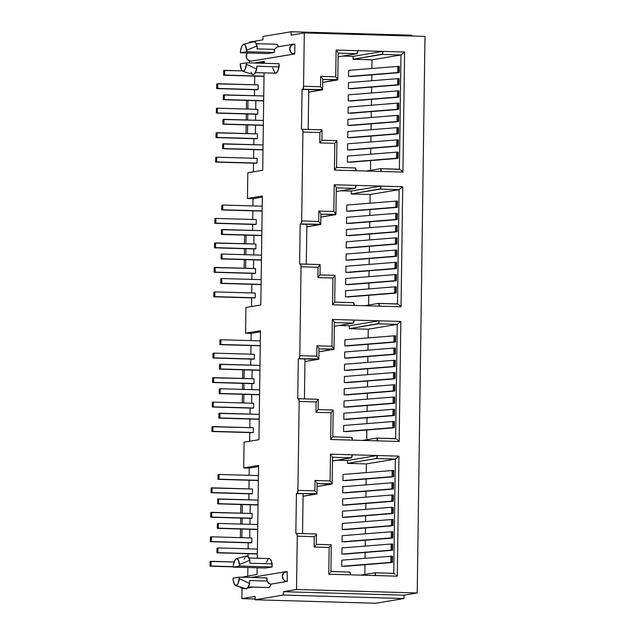 <?xml version="1.0" encoding="UTF-8"?>
<svg xmlns="http://www.w3.org/2000/svg" width="635" height="635" viewBox="0 0 635 635"><rect width="100%" height="100%" fill="white"/><g stroke="black" fill="none" stroke-linecap="round" stroke-linejoin="round"><path stroke-width="0.95" d="M390.985 556.252L390.898 562.372L392.009 562.364L392.097 556.244L390.985 556.252L390.898 562.372L341.733 566.309L341.82 560.181L390.985 556.252L341.82 560.181L341.733 566.309L392.414 562.388L391.009 562.618L392.414 562.388L392.501 556.26L392.414 562.388L392.009 562.364L392.097 556.244L390.985 556.252M391.16 544.005L391.073 550.132L392.184 550.124L392.271 543.997L391.16 544.005L391.073 550.132L341.908 554.061L341.995 547.942L391.16 544.005L341.995 547.942L341.908 554.061L392.581 550.14L391.176 550.37L392.581 550.14L392.668 544.012L392.581 550.14L392.271 543.997L391.16 544.005M391.327 531.757L391.239 537.885L392.351 537.877L392.438 531.749L391.327 531.757L391.239 537.885L342.074 541.814L342.162 535.694L391.327 531.757L342.162 535.694L342.074 541.814L392.755 537.893L391.351 538.131L392.755 537.893L392.843 531.773L392.755 537.893L392.351 537.877L392.438 531.749L391.327 531.757M391.501 519.517L391.414 525.637L392.525 525.629L392.613 519.509L391.501 519.517L391.414 525.637L342.249 529.566L342.336 523.446L391.501 519.517L342.336 523.446L342.249 529.566L392.922 525.645L391.525 525.883L392.922 525.645L393.009 519.525L392.922 525.645L392.613 519.509L391.501 519.517M391.668 507.27L391.589 513.39L392.692 513.382L392.779 507.262L391.668 507.27L391.589 513.39L342.416 517.327L342.503 511.199L391.668 507.27L342.503 511.199L342.416 517.327L393.097 513.397L391.692 513.636L393.097 513.397L393.184 507.278L393.097 513.397L392.692 513.382L392.779 507.262L391.668 507.27M391.843 495.022L391.755 501.142L392.867 501.134L392.954 495.014L391.843 495.022L391.755 501.142L342.59 505.079L342.678 498.951L391.843 495.022L342.678 498.951L342.59 505.079L393.271 501.158L391.866 501.388L393.271 501.158L393.351 495.03L393.271 501.158L392.867 501.134L392.954 495.014L391.843 495.022M392.009 482.775L391.93 488.902L393.041 488.894L393.121 482.767L392.009 482.775L391.93 488.902L342.757 492.831L342.844 486.712L392.009 482.775L342.844 486.712L342.757 492.831L393.438 488.91L392.033 489.14L393.438 488.91L393.525 482.783L393.438 488.91L393.121 482.767L392.009 482.775M392.184 470.527L392.097 476.655L393.208 476.647L393.295 470.519L392.184 470.527L392.097 476.655L342.932 480.584L343.019 474.464L392.184 470.527L343.019 474.464L342.932 480.584L393.613 476.663L392.208 476.901L393.613 476.663L393.692 470.543L393.613 476.663L393.208 476.647L393.295 470.519L392.184 470.527M392.867 421.545L392.779 427.672L393.89 427.665L393.978 421.537L392.867 421.545L392.779 427.672L343.614 431.602L343.702 425.482L392.867 421.545L343.702 425.482L343.614 431.602L394.295 427.68L392.89 427.911L394.295 427.68L394.383 421.553L394.295 427.68L393.89 427.665L393.978 421.537L392.867 421.545M393.041 409.297L392.954 415.425L394.065 415.417L394.152 409.289L393.041 409.297L392.954 415.425L343.789 419.354L343.868 413.234L393.041 409.297L343.868 413.234L343.789 419.354L394.462 415.433L393.057 415.671L394.462 415.433L394.549 409.313L394.462 415.433L394.152 409.289L393.041 409.297M393.208 397.058L393.121 403.177L394.232 403.169L394.319 397.05L393.208 397.058L393.121 403.177L343.956 407.106L344.043 400.987L393.208 397.058L344.043 400.987L343.956 407.106L394.637 403.185L393.232 403.423L394.637 403.185L394.724 397.065L394.637 403.185L394.232 403.169L394.319 397.05L393.208 397.058M393.382 384.81L393.295 390.93L394.406 390.922L394.494 384.802L393.382 384.81L393.295 390.93L344.13 394.867L344.218 388.739L393.382 384.81L344.218 388.739L344.13 394.867L394.803 390.938L393.406 391.176L394.803 390.938L394.891 384.818L394.803 390.938L394.494 384.802L393.382 384.81M393.549 372.562L393.462 378.682L394.573 378.674L394.66 372.554L393.549 372.562L393.462 378.682L344.297 382.619L344.384 376.491L393.549 372.562L344.384 376.491L344.297 382.619L394.978 378.698L393.573 378.928L394.978 378.698L395.065 372.57L394.978 378.698L394.573 378.674L394.66 372.554L393.549 372.562M393.724 360.315L393.637 366.443L394.748 366.435L394.835 360.307L393.724 360.315L393.637 366.443L344.472 370.372L344.559 364.252L393.724 360.315L344.559 364.252L344.472 370.372L395.153 366.451L393.748 366.681L395.153 366.451L395.232 360.323L395.153 366.451L394.748 366.435L394.835 360.307L393.724 360.315M393.89 348.067L393.811 354.195L394.922 354.187L395.002 348.059L393.89 348.067L393.811 354.195L344.638 358.124L344.726 352.004L393.89 348.067L344.726 352.004L344.638 358.124L395.319 354.203L393.914 354.441L395.319 354.203L395.407 348.083L395.319 354.203L395.002 348.059L393.89 348.067M394.065 335.828L393.978 341.947L395.089 341.94L395.176 335.82L394.065 335.828L393.978 341.947L344.813 345.877L344.9 339.757L394.065 335.828L344.9 339.757L344.813 345.877L395.494 341.955L394.089 342.194L395.494 341.955L395.573 335.836L395.494 341.955L395.089 341.94L395.176 335.82L394.065 335.828M394.748 286.837L394.66 292.965L395.772 292.957L395.859 286.829L394.748 286.837L394.66 292.965L345.496 296.894L345.583 290.774L394.748 286.837L345.583 290.774L345.496 296.894L396.176 292.973L394.772 293.211L396.176 292.973L396.264 286.853L396.176 292.973L395.772 292.957L395.859 286.829L394.748 286.837M394.922 274.598L394.835 280.718L395.946 280.71L396.034 274.59L394.922 274.598L394.835 280.718L345.67 284.647L345.75 278.527L394.922 274.598L345.75 278.527L345.67 284.647L396.343 280.726L394.938 280.964L396.343 280.726L396.43 274.606L396.343 280.726L396.034 274.59L394.922 274.598M395.089 262.35L395.002 268.47L396.113 268.462L396.2 262.342L395.089 262.35L395.002 268.47L345.837 272.407L345.924 266.279L395.089 262.35L345.924 266.279L345.837 272.407L396.518 268.478L395.113 268.716L396.518 268.478L396.605 262.358L396.518 268.478L396.113 268.462L396.2 262.342L395.089 262.35M395.264 250.103L395.176 256.222L396.288 256.215L396.375 250.095L395.264 250.103L395.176 256.222L346.012 260.159L346.099 254.032L395.264 250.103L346.099 254.032L346.012 260.159L396.684 256.238L395.287 256.469L396.684 256.238L396.772 250.111L396.684 256.238L396.375 250.095L395.264 250.103M395.43 237.855L395.343 243.983L396.454 243.975L396.542 237.847L395.43 237.855L395.343 243.983L346.178 247.912L346.265 241.792L395.43 237.855L346.265 241.792L346.178 247.912L396.859 243.991L395.454 244.221L396.859 243.991L396.946 237.863L396.859 243.991L396.454 243.975L396.542 237.847L395.43 237.855M395.605 225.608L395.518 231.735L396.629 231.727L396.716 225.6L395.605 225.608L395.518 231.735L346.353 235.664L346.44 229.545L395.605 225.608L346.44 229.545L346.353 235.664L397.034 231.743L395.629 231.981L397.034 231.743L397.113 225.623L397.034 231.743L396.629 231.727L396.716 225.6L395.605 225.608M395.772 213.368L395.692 219.488L396.804 219.48L396.883 213.36L395.772 213.368L395.692 219.488L346.519 223.417L346.607 217.297L395.772 213.368L346.607 217.297L346.519 223.417L397.2 219.496L395.795 219.734L397.2 219.496L397.288 213.376L397.2 219.496L396.883 213.36L395.772 213.368M395.946 201.12L395.859 207.24L396.97 207.232L397.058 201.112L395.946 201.12L395.859 207.24L346.694 211.177L346.781 205.049L395.946 201.12L346.781 205.049L346.694 211.177L397.375 207.248L395.97 207.486L397.375 207.248L397.454 201.128L397.375 207.248L396.97 207.232L397.058 201.112L395.946 201.12M396.629 152.138L396.542 158.258L397.653 158.25L397.74 152.13L396.629 152.138L396.542 158.258L347.377 162.187L347.464 156.067L396.629 152.138L347.464 156.067L347.377 162.187L398.058 158.266L396.653 158.504L398.058 158.266L398.145 152.146L398.058 158.266L397.653 158.25L397.74 152.13L396.629 152.138M396.804 139.891L396.716 146.01L397.827 146.002L397.915 139.883L396.804 139.891L396.716 146.01L347.551 149.947L347.631 143.82L396.804 139.891L347.631 143.82L347.551 149.947L398.224 146.018L396.819 146.256L398.224 146.018L398.312 139.898L398.224 146.018L397.915 139.883L396.804 139.891M396.97 127.643L396.883 133.763L397.994 133.755L398.081 127.635L396.97 127.643L396.883 133.763L347.718 137.7L347.805 131.572L396.97 127.643L347.805 131.572L347.718 137.7L398.399 133.779L396.994 134.009L398.399 133.779L398.486 127.651L398.399 133.779L397.994 133.755L398.081 127.635L396.97 127.643M397.145 115.395L397.058 121.523L398.169 121.515L398.256 115.387L397.145 115.395L397.058 121.523L347.893 125.452L347.98 119.332L397.145 115.395L347.98 119.332L347.893 125.452L398.566 121.531L397.161 121.761L398.566 121.531L398.653 115.403L398.566 121.531L398.256 115.387L397.145 115.395M397.312 103.148L397.224 109.276L398.335 109.268L398.423 103.14L397.312 103.148L397.224 109.276L348.059 113.205L348.147 107.085L397.312 103.148L348.147 107.085L348.059 113.205L398.74 109.284L397.335 109.522L398.74 109.284L398.828 103.164L398.74 109.284L398.335 109.268L398.423 103.14L397.312 103.148M397.486 90.908L397.399 97.028L398.51 97.02L398.597 90.9L397.486 90.908L397.399 97.028L348.234 100.957L348.321 94.837L397.486 90.908L348.321 94.837L348.234 100.957L398.907 97.036L397.51 97.274L398.907 97.036L398.994 90.916L398.907 97.036L398.597 90.9L397.486 90.908M397.653 78.661L397.573 84.78L398.677 84.772L398.764 78.653L397.653 78.661L397.573 84.78L348.401 88.717L348.488 82.59L397.653 78.661L348.488 82.59L348.401 88.717L399.082 84.788L397.677 85.026L399.082 84.788L399.169 78.669L399.082 84.788L398.677 84.772L398.764 78.653L397.653 78.661M397.827 66.413L397.74 72.533L398.851 72.525L398.939 66.405L397.827 66.413L397.74 72.533L348.575 76.47L348.663 70.342L397.827 66.413L348.663 70.342L348.575 76.47L399.256 72.549L397.851 72.779L399.256 72.549L399.336 66.421L399.256 72.549L398.851 72.525L398.939 66.405L397.827 66.413M253.952 41.688L255.659 42.648L257.072 45.942A16.415 4.501 -88.4 0 0 253.952 41.688L243.705 44.236A13.573 3.723 91.6 0 1 246.801 50.205L246.777 51.713L274.264 52.499L246.777 51.713L240.403 52.776L267.891 53.57L240.403 52.776L240.427 51.268L240.403 52.776L246.777 51.713L245.507 45.672L243.705 44.236L241.848 46.284L240.427 51.268A13.573 3.723 91.6 0 1 243.618 44.259A13.573 3.723 91.6 0 1 243.705 44.236L253.952 41.688A16.415 4.501 -88.4 0 0 253.849 41.712A16.415 4.501 -88.4 0 0 253.746 41.743M268.883 583.573L267.248 581.065L249.611 580.557L249.571 583.494L239.419 578.636A13.573 3.723 91.6 0 1 236.141 585.668L246.316 588.804A16.415 4.501 -88.4 0 0 249.571 583.494L248.055 587.28L246.316 588.804L245.435 588.637M271.089 584.121L286.996 581.39A4.921 4.731 -99.5 0 1 286.25 571.619A4.921 4.731 -99.5 0 1 287.131 571.556L287.369 581.406L271.089 584.121L269.907 586.534L268.621 587.518A14.486 3.969 -88.4 0 0 271.089 584.121L287.369 581.406L271.089 584.121M248.245 586.954L268.407 587.534A14.486 3.969 -88.4 0 0 268.621 587.518L248.253 586.931L268.375 587.534M249.753 537.916L249.873 529.272L249.753 537.916M249.944 524.351L250.023 518.35L249.944 524.351M250.095 513.429L250.214 504.777L250.095 513.429M248.825 499.816L248.912 493.816L248.825 499.816M248.976 488.894L249.095 480.25L248.976 488.894M249.166 475.321L249.269 468.082L258.564 466.527L249.269 468.082L249.166 475.321M247.761 575.945L247.88 567.531L247.761 575.945M248.031 556.474L248.071 553.72L248.031 556.474M248.142 548.799L248.222 542.798L248.142 548.799M258.008 505.008L217.622 503.841L258.032 504.809L218.638 503.674L218.702 498.951L258.096 500.086L217.694 499.118L217.622 503.841L258.008 505.008M257.318 553.99L216.94 552.831L257.318 553.99M252.095 518.208L252.159 513.485L252.095 518.208L251.087 518.382L211.717 517.049L252.095 518.208M251.754 542.703L251.817 537.98L251.754 542.703L250.746 542.869L211.376 541.544L251.754 542.703M252.436 493.72L252.5 488.99L252.436 493.72L251.428 493.887L212.058 492.554L252.436 493.72M257.659 529.495L217.281 528.336L257.659 529.495M258.35 480.512L217.964 479.354L258.35 480.512M251.635 403.209L251.754 394.565L251.635 403.209M251.825 389.644L251.904 383.643L251.825 389.644M251.976 378.722L252.095 370.078L251.976 378.722M250.706 365.109L250.793 359.108L250.706 365.109M250.857 354.187L250.976 345.543L250.857 354.187M251.047 340.622L251.15 333.375L260.445 331.819L251.15 333.375L251.047 340.622M249.642 441.246L249.761 432.586L249.642 441.246M249.833 427.665L249.952 419.021L249.833 427.665M250.023 414.091L250.103 408.091L250.023 414.091M259.89 370.3L219.504 369.141L259.913 370.102L220.52 368.967L220.583 364.244L259.977 365.379L219.575 364.411L219.504 369.141L259.89 370.3M259.199 419.283L218.821 418.124L259.199 419.283M253.976 383.5L254.04 378.777L253.976 383.5L252.968 383.675L213.598 382.341L253.976 383.5M253.294 432.491L253.357 427.76L253.294 432.491L252.285 432.657L212.916 431.324L253.294 432.491M253.635 407.995L253.698 403.273L253.635 407.995L252.627 408.162L213.257 406.837L253.635 407.995M254.317 359.013L254.381 354.29L254.317 359.013L253.309 359.18L213.939 357.854L254.317 359.013M259.54 394.787L219.162 393.629L259.54 394.787M260.231 345.805L219.845 344.646L260.231 345.805M253.516 268.502L253.635 259.858L253.516 268.502M253.706 254.937L253.786 248.936L253.706 254.937M253.857 244.015L253.976 235.371L253.857 244.015M252.587 230.402L252.674 224.401L252.587 230.402M252.738 219.48L252.857 210.836L252.738 219.48M252.928 205.915L253.032 198.668L262.326 197.112L253.032 198.668L252.928 205.915M251.523 306.538L251.643 297.878L251.523 306.538M251.714 292.957L251.833 284.313L251.714 292.957M251.904 279.392L251.984 273.383L251.904 279.392M261.771 235.593L221.385 234.434L261.795 235.394L222.401 234.259L222.464 229.537L261.858 230.672L221.456 229.703L221.385 234.434L261.771 235.593M261.08 284.575L220.702 283.416L261.08 284.575M255.857 248.801L255.921 244.07L255.857 248.801L254.849 248.968L215.479 247.634L255.857 248.801M255.175 297.783L255.238 293.06L255.175 297.783L254.159 297.95L214.797 296.624L255.175 297.783M255.516 273.288L255.58 268.565L255.516 273.288L254.508 273.455L215.138 272.129L255.516 273.288M256.199 224.306L256.262 219.583L256.199 224.306L255.191 224.472L215.821 223.147L256.199 224.306M261.422 260.088L221.043 258.921L261.422 260.088M262.112 211.098L221.726 209.939L262.112 211.098M255.397 133.802L255.516 125.159L255.397 133.802M255.587 120.229L255.667 114.229L255.587 120.229M255.738 109.307L255.857 100.663L255.738 109.307M254.468 95.702L254.556 89.694L254.468 95.702M254.619 84.772L254.738 76.129L254.619 84.772M259.628 63.175L264.208 62.413L259.628 63.175M253.405 171.831L253.524 163.171L253.405 171.831M253.595 158.25L253.714 149.606L253.595 158.25M253.786 144.685L253.865 138.684L253.786 144.685M263.644 100.886L223.266 99.727L263.676 100.687L224.282 99.56L224.345 94.829L263.739 95.964L223.337 95.004L223.266 99.727L263.644 100.886M262.961 149.868L222.583 148.709L262.961 149.868M257.739 114.094L257.802 109.371L257.739 114.094L256.731 114.26L217.36 112.935L257.739 114.094M257.056 163.076L257.119 158.353L257.056 163.076L256.04 163.243L216.67 161.917L257.056 163.076M257.397 138.581L257.461 133.858L257.397 138.581L256.389 138.755L217.019 137.422L257.397 138.581M258.08 89.598L258.143 84.876L258.08 89.598L257.072 89.765L217.702 88.44L258.08 89.598M263.303 125.381L222.925 124.222L263.303 125.381M263.993 76.398L223.607 75.232L263.993 76.398M314.119 547.021L329.16 547.457L328.787 574.215L397.288 576.183L398.963 456.136L330.462 454.168L330.089 480.925L315.047 480.489L314.904 490.855L297.918 490.371L299.156 401.463L316.143 401.955L316 412.321L331.041 412.75L330.668 439.507L399.169 441.476L400.844 321.429L332.343 319.461L331.97 346.218L316.928 345.781L316.786 356.148L299.799 355.663L301.038 266.756L318.024 267.248L317.881 277.614L332.923 278.043L332.549 304.8L401.05 306.776L402.725 186.722L334.224 184.753L333.851 211.511L318.81 211.082L318.667 221.448L301.681 220.956L302.919 132.056L319.905 132.54L319.762 142.907L334.804 143.335L334.431 170.101L402.931 172.069L404.606 52.014L336.106 50.046L335.732 76.803L320.691 76.375L320.548 86.741L303.562 86.249L304.308 32.925L424.982 36.401L417.211 592.963L296.529 589.494L297.275 536.17L314.262 536.662L314.119 547.021L329.16 547.457L328.787 574.215L375.571 575.556L374.809 572.802L360.831 575.135L374.809 572.802A2.897 0.794 91.6 0 1 374.856 572.794A2.897 0.794 91.6 0 1 375.571 575.556L397.288 576.183L398.963 456.136L377.246 455.509L347.488 460.486L337.161 460.184L347.488 460.486L377.246 455.509L376.404 458.533L347.44 463.375L347.488 460.486L347.44 463.375L376.404 458.533L395.343 459.081L366.379 463.923L366.26 472.607L366.379 463.923L347.44 463.375L366.379 463.923L395.343 459.081L398.963 456.136L395.343 459.081L393.748 573.341L395.343 459.081L376.404 458.533A2.897 0.794 91.6 0 0 377.246 455.509L352.179 454.787L351.345 457.819L332.47 460.97L351.345 457.819A2.897 0.794 -88.4 0 0 352.179 454.787L330.462 454.168L330.089 480.925L315.047 480.489L314.904 490.855L297.918 490.371L299.156 401.463L298.704 398.875L297.736 398.812L298.299 358.799L299.268 358.418L299.799 355.663L301.038 266.756L300.585 264.168L299.617 264.112L300.18 224.091L301.149 223.71L301.681 220.956L302.919 132.056L302.466 129.461L301.498 129.405L302.062 89.384L303.03 89.003L303.562 86.249L304.308 32.925L291.147 35.123L291.195 31.75L262.977 36.465L262.93 39.838L249.642 42.061L249.634 42.759L249.642 42.061L262.93 39.838L262.977 36.465L291.195 31.75L411.869 35.219L291.195 31.75L291.147 35.123L304.308 32.925L424.982 36.401L417.211 592.963L404.05 595.162L404.003 598.535L283.329 595.066L283.377 591.693L296.529 589.494L297.275 536.17L296.823 533.583L295.854 533.519L296.418 493.506L297.386 493.125L297.918 490.371A2.897 0.794 91.6 0 1 297.077 493.395L316.849 493.966L303.062 496.268L316.944 493.689L296.418 493.506L295.854 533.519L296.521 533.408A2.897 0.794 91.6 0 1 296.561 533.408A2.897 0.794 91.6 0 1 297.275 536.17L314.262 536.662L314.119 547.021L315.143 545.957L314.119 547.021M243.697 467.924L258.58 465.431L257.286 558.236L258.58 465.431L243.697 467.924L249.269 468.082L243.697 467.924L244.062 442.174L243.697 467.924M257.151 567.793L257.056 574.397L242.173 577.207L257.056 574.397L257.151 567.793M242.014 588.343L241.871 598.622L255.159 596.408L255.111 599.781L283.329 595.066L283.377 591.693L404.05 595.162L283.377 591.693L296.529 589.494L417.211 592.963L404.05 595.162L404.003 598.535L375.785 603.25L255.111 599.781L283.329 595.066L404.003 598.535L375.785 603.25L255.111 599.781L255.159 596.408L241.871 598.622L255.127 599.003L241.871 598.622L242.014 588.343M249.38 60.896L249.357 62.881L249.38 60.896M254.056 63.016L264.224 61.317L264.192 63.309L264.224 61.317L254.056 63.016M264.065 72.874L262.699 170.275L247.817 172.76L247.459 198.509L262.342 196.024L260.818 304.983L245.935 307.467L245.578 333.216L260.461 330.732L258.937 439.69L244.062 442.174L258.937 439.69L260.461 330.732L245.578 333.216L251.15 333.375L245.578 333.216L245.935 307.467L260.818 304.983L262.342 196.024L247.459 198.509L253.032 198.668L247.459 198.509L247.817 172.76L262.699 170.275L264.065 72.874M253.286 587.097L247.475 588.066L253.286 587.097M244.88 588.502L243.919 588.661L244.88 588.502M276.201 44.259L277.471 44.815L278.59 46.847M294.87 44.125L294.735 53.959L250.912 61.206L294.362 53.951A4.921 4.731 -99.5 0 1 293.616 44.172A4.921 4.731 -99.5 0 1 294.497 44.117L291.132 45.458L289.695 48.895L291.036 52.411L292.552 53.523L294.735 53.959L294.87 44.125M266.422 562.38L268.105 559.133M269.026 558.594L269.931 558.824L271.526 561.523L272.09 566.976L265.708 568.039L233.22 567.111L239.601 566.047L238.323 559.999L236.522 558.57L234.664 560.61L233.243 565.602A13.573 3.723 91.6 0 1 236.434 558.586A13.573 3.723 91.6 0 1 239.617 564.539L249.896 560.268L249.849 563.205L272.129 563.84A14.486 3.969 -88.4 0 0 269.24 558.578L249.079 557.998M255.429 72.62L275.59 73.2A14.486 3.969 -88.4 0 0 279.067 66.865L256.794 66.23L256.754 69.159L246.602 64.31L246.626 62.801L240.244 63.865L241.522 69.906L243.324 71.342L245.173 69.294L246.626 62.801L279.114 63.738L278.4 69.398L276.725 72.644L274.891 72.954L272.693 67.937M302.546 533.583L303.101 493.697L296.418 493.506L303.101 493.697L302.546 533.583M318.262 399.439L316.143 401.955L299.156 401.463A2.897 0.794 91.6 0 0 298.442 398.701A2.897 0.794 91.6 0 0 298.402 398.701L297.736 398.812L298.299 358.799L304.983 358.989L304.419 398.875L304.983 358.989L298.299 358.799L318.73 359.259L304.943 361.561L318.826 358.981L298.958 358.688A2.897 0.794 91.6 0 0 299.799 355.663L316.786 356.148L317.778 357.299L316.786 356.148L316.928 345.781L317.921 346.932L316.928 345.781L331.97 346.218L332.954 347.369L331.97 346.218L332.343 319.461L333.327 320.604L332.343 319.461L354.06 320.088L353.227 323.112L334.351 326.263L353.227 323.112A2.897 0.794 -88.4 0 0 354.06 320.088L379.127 320.802L349.361 325.779L339.042 325.477L349.361 325.779L379.127 320.802L378.595 323.556L349.321 328.668L349.361 325.779L349.321 328.668L378.285 323.834L397.224 324.374L368.26 329.216L368.141 337.899L368.26 329.216L349.321 328.668L368.26 329.216L397.224 324.374L400.844 321.429L379.127 320.802A2.897 0.794 91.6 0 1 378.285 323.834L397.224 324.374L395.629 438.634L397.224 324.374L400.844 321.429L399.169 441.476L398.058 440.349L399.169 441.476L377.452 440.857L376.69 438.094L362.712 440.428L376.69 438.094A2.897 0.794 91.6 0 1 376.738 438.094A2.897 0.794 91.6 0 1 377.452 440.857L352.385 440.134L351.631 437.372L332.803 436.832M320.143 264.731L318.024 267.248L301.038 266.756A2.897 0.794 91.6 0 0 300.323 263.993A2.897 0.794 91.6 0 0 300.284 264.001L299.617 264.112L300.18 224.091L306.864 224.282L306.3 264.168L306.864 224.282L300.18 224.091L320.611 224.552L306.824 226.854L320.707 224.274L300.839 223.98A2.897 0.794 91.6 0 0 301.681 220.956L318.667 221.448L319.659 222.591L318.667 221.448L318.81 211.082L319.802 212.225L318.81 211.082L333.851 211.511L334.835 212.661L333.851 211.511L334.224 184.753L335.209 185.904L334.224 184.753L355.941 185.38L355.108 188.405L336.233 191.556L355.108 188.405A2.897 0.794 -88.4 0 0 355.941 185.38L381.008 186.103L351.242 191.071L340.924 190.778L351.242 191.071L381.008 186.103L380.476 188.857L351.203 193.961L351.242 191.071L351.203 193.961L380.167 189.127L399.105 189.667L370.141 194.508L370.022 203.192L370.141 194.508L351.203 193.961L370.141 194.508L399.105 189.667L402.725 186.722L381.008 186.103A2.897 0.794 91.6 0 1 380.167 189.127L399.105 189.667L397.51 303.927L399.105 189.667L402.725 186.722L401.05 306.776L399.939 305.649L401.05 306.776L379.333 306.149L378.571 303.387L364.593 305.721L378.571 303.387A2.897 0.794 91.6 0 1 378.619 303.387A2.897 0.794 91.6 0 1 379.333 306.149L354.266 305.427L353.512 302.665L334.685 302.125M235.656 585.637L245.729 588.764A16.415 4.501 -88.4 0 0 246.316 588.804L236.141 585.668A13.573 3.723 91.6 0 1 235.656 585.637A13.573 3.723 91.6 0 1 233.045 579.707L234.339 584.24L236.141 585.668L237.998 583.628L239.443 577.136L233.069 578.199L233.045 579.707L233.069 578.199L239.443 577.136L239.419 578.636L249.571 583.494L249.611 580.557L267.248 581.065L266.93 577.921L239.443 577.136L266.93 577.921A4.921 4.731 80.5 0 0 267.248 581.065L268.343 583.136L270.716 584.113M244.229 559.189L245.031 557.554M245.888 556.482L247.65 556.189L249.896 560.268A16.415 4.501 -88.4 0 0 246.666 556.046L236.434 558.586M242.84 71.303A13.573 3.723 91.6 0 1 240.228 65.373L240.244 63.865L246.626 62.801L279.114 63.738L279.067 66.865L256.794 66.23L256.754 69.159L246.602 64.31A13.573 3.723 91.6 0 1 242.84 71.303L252.913 74.438A16.415 4.501 -88.4 0 0 256.754 69.159L254.381 74.017L252.619 74.311M251.785 73.517L251.031 72.144M322.024 130.024L319.905 132.54L302.919 132.056A2.897 0.794 91.6 0 0 302.204 129.286A2.897 0.794 91.6 0 0 302.165 129.294L301.498 129.405L302.062 89.384L308.745 89.583L308.181 129.461L308.745 89.583L302.062 89.384L322.493 89.845L308.705 92.146L322.588 89.567L302.72 89.273A2.897 0.794 91.6 0 0 303.562 86.249L320.548 86.741L321.54 87.884L320.548 86.741L320.691 76.375L321.683 77.518L320.691 76.375L335.732 76.803L336.717 77.954L335.732 76.803L336.106 50.046L337.09 51.197L336.106 50.046L357.822 50.673L356.989 53.697L338.114 56.848L356.989 53.697A2.897 0.794 -88.4 0 0 357.822 50.673L382.889 51.395L353.123 56.364L342.805 56.07L353.123 56.364L382.889 51.395L382.357 54.15L353.084 59.261L353.123 56.364L353.084 59.261L382.048 54.419L400.987 54.967L372.023 59.801L371.904 68.485L372.023 59.801L353.084 59.261L372.023 59.801L400.987 54.967L404.606 52.014L382.889 51.395A2.897 0.794 91.6 0 1 382.048 54.419L400.987 54.967L399.391 169.22L400.987 54.967L404.606 52.014L402.931 172.069L401.82 170.942L402.931 172.069L381.214 171.442L380.452 168.68L366.474 171.021L380.452 168.68A2.897 0.794 91.6 0 1 380.5 168.68A2.897 0.794 91.6 0 1 381.214 171.442L356.148 170.72L355.394 167.965L336.566 167.418M240.863 504.515L240.744 513.159L240.863 504.515M240.681 518.081L240.594 524.081L240.681 518.081M240.522 529.003L240.403 537.647L240.522 529.003M246.507 100.394L246.388 109.037L246.507 100.394M246.316 113.959L246.237 119.967L246.316 113.959M246.166 124.889L246.047 133.533L246.166 124.889M244.626 235.101L244.507 243.745L244.626 235.101M244.435 248.666L244.356 254.667L244.435 248.666M244.284 259.596L244.165 268.24L244.284 259.596M242.745 369.808L242.626 378.452L242.745 369.808M242.554 383.373L242.475 389.374L242.554 383.373M242.403 394.295L242.284 402.939L242.403 394.295M411.869 35.219L411.861 36.02L411.869 35.219M371.816 74.859L371.729 80.732L371.816 74.859M371.642 87.106L371.562 92.98L371.642 87.106M371.467 99.354L371.388 105.227L371.467 99.354M371.3 111.601L371.221 117.467L371.3 111.601M371.126 123.849L371.046 129.715L371.126 123.849M370.959 136.088L370.88 141.962L370.959 136.088M370.784 148.336L370.705 154.21L370.784 148.336M370.618 160.584L370.483 170.347L370.618 160.584M322.747 79.486L337.677 79.915L322.707 82.415L337.772 79.637L322.747 79.486M338.161 53.157L356.989 53.697L338.161 53.157M336.915 140.819L334.804 143.335L334.431 170.101L336.455 167.418L334.431 170.101L356.148 170.72A2.897 0.794 -88.4 0 0 355.433 167.957A2.897 0.794 -88.4 0 0 355.394 167.965M321.675 130.588L319.905 132.54L319.762 142.907L321.794 140.224L319.762 142.907L334.804 143.335L336.566 141.391M336.828 140.66L321.905 140.232M321.937 129.857L302.252 129.294M400.756 170.005L401.82 170.942L400.756 170.005M399.907 169.402L380.54 168.688M322.255 88.876L321.54 87.884L322.493 89.845M322.397 78.518L321.683 77.518L322.397 78.518M337.439 78.946L336.717 77.954L337.677 79.915M337.812 52.189L337.09 51.197L337.812 52.189M247.507 133.572L247.626 124.928L247.507 133.572M247.69 120.007L247.777 114.006L247.69 120.007M247.848 109.077L247.967 100.433L247.848 109.077M278.535 46.696A14.486 3.969 -88.4 0 0 276.416 44.244L256.254 43.664M293.616 44.172L276.844 47.014L274.669 49.379L257.032 48.871L257.072 45.942L246.801 50.205L257.072 45.942L257.032 48.871L274.669 49.379L276.55 47.125M274.264 52.499L267.891 53.57L274.264 52.499L274.669 49.379A4.921 4.731 80.5 0 0 274.264 52.499M249.849 563.205L249.896 560.268L239.617 564.539L239.601 566.047L272.09 566.976L272.129 563.84L249.849 563.205M265.708 568.039L233.22 567.111L239.601 566.047L272.09 566.976L265.708 568.039M247.436 52.983A4.921 4.731 80.5 0 0 250.912 61.206L247.587 59.666L246.586 58.047L246.634 54.285L247.682 52.713M252.913 587.089L247.547 587.986L252.913 587.089M244.729 588.454L243.554 588.653L244.729 588.454M240.149 587.034A4.921 4.731 80.5 0 0 243.554 588.653L240.149 587.034M287.131 571.556L287.369 581.406L285.186 580.969L283.67 579.858L282.329 576.342L283.766 572.905L287.131 571.556M369.935 209.566L369.848 215.44L369.935 209.566M369.76 221.813L369.681 227.687L369.76 221.813M369.594 234.061L369.506 239.927L369.594 234.061M369.419 246.309L369.34 252.174L369.419 246.309M369.245 258.548L369.165 264.422L369.245 258.548M369.078 270.796L368.998 276.669L369.078 270.796M368.903 283.043L368.824 288.917L368.903 283.043M368.737 295.291L368.602 305.054L368.737 295.291M320.873 214.185L335.796 214.614L320.826 217.114L335.891 214.344L320.873 214.185M336.28 187.865L355.108 188.405L336.28 187.865M368.054 344.273L367.967 350.147L368.054 344.273M367.879 356.521L367.8 362.387L367.879 356.521M367.713 368.768L367.625 374.634L367.713 368.768M367.538 381.008L367.459 386.882L367.538 381.008M367.363 393.255L367.284 399.129L367.363 393.255M367.197 405.503L367.117 411.377L367.197 405.503M367.022 417.751L366.943 423.616L367.022 417.751M366.855 429.998L366.72 439.761L366.855 429.998M318.992 348.893L333.915 349.321L318.945 351.822L334.01 349.044L318.992 348.893M334.399 322.572L353.227 323.112L334.399 322.572M366.173 478.981L366.085 484.846L366.173 478.981M365.998 491.228L365.919 497.094L365.998 491.228M365.831 503.468L365.744 509.341L365.831 503.468M365.657 515.715L365.577 521.589L365.657 515.715M365.482 527.963L365.403 533.837L365.482 527.963M365.315 540.21L365.236 546.076L365.315 540.21M365.141 552.458L365.061 558.324L365.141 552.458M364.974 564.698L364.839 574.469L364.974 564.698M330.851 571.532L349.79 572.079A2.897 0.794 -88.4 0 1 350.504 574.842L349.75 572.079L330.922 571.54M317.111 483.6L332.034 484.029L317.063 486.529L332.129 483.751L317.111 483.6M332.518 457.271L351.345 457.819L332.518 457.271M335.034 275.526L332.923 278.043L332.549 304.8L334.574 302.125L332.549 304.8L354.266 305.427A2.897 0.794 -88.4 0 0 353.552 302.665A2.897 0.794 -88.4 0 0 353.512 302.665M319.794 265.295L318.024 267.248L317.881 277.614L319.913 274.931L317.881 277.614L332.923 278.043L334.685 276.098M334.947 275.368L320.024 274.939M320.056 264.565L300.371 264.001M398.875 304.713L399.939 305.649L398.875 304.713M398.026 304.109L378.658 303.395M320.373 223.583L319.659 222.591L320.611 224.552M320.516 213.217L319.802 212.225L320.516 213.217M335.558 213.654L334.835 212.661L335.796 214.614M335.931 186.896L335.209 185.904L335.931 186.896M333.161 410.234L331.041 412.75L330.668 439.507L332.692 436.832L330.668 439.507L352.385 440.134A2.897 0.794 -88.4 0 0 351.671 437.372A2.897 0.794 -88.4 0 0 351.631 437.372M317.913 400.002L316.143 401.955L316 412.321L318.032 409.639L316 412.321L331.041 412.75L332.803 410.797M333.065 410.075L318.143 409.639M318.175 399.272L298.49 398.709M396.994 439.412L398.058 440.349L396.994 439.412M396.145 438.817L376.777 438.094M318.492 358.291L317.778 357.299L318.73 359.259M318.635 347.924L317.921 346.932L318.635 347.924M333.677 348.361L332.954 347.369L333.915 349.321M334.05 321.604L333.327 320.604L334.05 321.604M329.803 573.151L328.787 574.215L329.803 573.151M330.898 571.698L330.549 572.262L330.898 571.698M330.176 546.394L329.16 547.457L330.176 546.394M331.279 544.941L330.922 545.505M315.881 545.076L315.143 545.957L315.881 545.076M331.184 544.774L316.262 544.346M315.285 535.591L314.262 536.662L315.285 535.591M316.381 534.138L316.032 534.71M316.293 533.979L296.608 533.416M396.176 575.056L397.288 576.183L396.176 575.056M394.264 573.524L395.113 574.119L393.748 573.341L374.896 572.802M315.897 492.006L314.904 490.855L315.897 492.006M316.039 481.64L315.047 480.489L316.039 481.64M317.095 483.322L316.754 482.632L317 483.6M316.611 492.998L316.849 493.966M331.073 482.068L330.089 480.925L331.073 482.068M331.446 455.311L330.462 454.168L331.446 455.311M332.502 456.994L332.168 456.303L332.407 457.271M331.795 483.068L332.034 484.029M245.626 268.28L245.745 259.636L245.626 268.28M245.816 254.714L245.896 248.706L245.816 254.714M245.967 243.784L246.086 235.141L245.967 243.784M243.745 402.987L243.864 394.343L243.745 402.987M243.935 389.414L244.015 383.413L243.935 389.414M244.086 378.492L244.205 369.848L244.086 378.492M241.864 537.694L241.983 529.042L241.864 537.694M242.054 524.121L242.133 518.12L242.054 524.121M242.205 513.199L242.324 504.555L242.205 513.199M215.662 162.084L216.67 161.917L216.741 157.186L257.119 158.353L216.741 157.186L215.733 157.361L215.662 162.084L256.04 163.243L215.662 162.084L215.733 157.361L216.741 157.186L216.67 161.917L215.662 162.084M216.003 137.589L217.019 137.422L217.083 132.699L257.461 133.858L216.075 132.866L216.003 137.589L256.389 138.755L216.003 137.589L216.075 132.866L217.083 132.699L217.019 137.422L216.003 137.589M216.344 113.101L217.36 112.935L217.424 108.204L257.802 109.371L217.424 108.204L216.416 108.379L216.344 113.101L256.731 114.26L216.344 113.101L216.416 108.379L217.424 108.204L217.36 112.935L216.344 113.101M216.694 88.606L217.702 88.44L217.765 83.717L258.143 84.876L216.757 83.883L216.694 88.606L257.072 89.765L216.694 88.606L216.757 83.883L217.765 83.717L217.702 88.44L216.694 88.606M223.591 148.542L223.663 143.82L263.057 144.947L222.647 143.986L222.583 148.709L262.985 149.677L223.591 148.542L223.663 143.82L222.647 143.986L222.583 148.709L223.591 148.542M223.933 124.047L224.004 119.324L263.398 120.459L222.996 119.491L222.925 124.222L263.327 125.182L223.933 124.047L224.004 119.324L222.996 119.491L222.925 124.222L223.933 124.047M223.266 99.727L223.337 95.004L224.345 94.829L224.282 99.56L223.266 99.727M224.623 75.065L224.687 70.342L242.157 70.842L223.679 70.509L223.607 75.232L264.017 76.2L224.623 75.065L224.687 70.342L223.679 70.509L223.607 75.232L224.623 75.065M213.781 296.791L214.797 296.624L214.86 291.894L255.238 293.06L214.86 291.894L213.852 292.068L213.781 296.791L254.159 297.95L213.781 296.791L213.852 292.068L214.86 291.894L214.797 296.624L213.781 296.791M214.122 272.296L215.138 272.129L215.201 267.406L255.58 268.565L214.193 267.573L214.122 272.296L254.508 273.455L214.122 272.296L214.193 267.573L215.201 267.406L215.138 272.129L214.122 272.296M214.463 247.809L215.479 247.634L215.543 242.911L255.921 244.07L214.535 243.078L214.463 247.809L254.849 248.968L214.463 247.809L214.535 243.078L215.543 242.911L215.479 247.634L214.463 247.809M214.813 223.314L215.821 223.147L215.884 218.416L256.262 219.583L215.884 218.416L214.876 218.591L214.813 223.314L255.191 224.472L214.813 223.314L214.876 218.591L215.884 218.416L215.821 223.147L214.813 223.314M221.71 283.25L221.782 278.519L261.175 279.654L221.782 278.519L220.766 278.694L220.702 283.416L261.104 284.377L221.71 283.25L221.782 278.519L220.766 278.694L220.702 283.416L221.71 283.25M222.052 258.755L222.123 254.032L261.517 255.167L222.123 254.032L221.115 254.198L221.043 258.921L261.453 259.89L222.052 258.755L222.123 254.032L221.115 254.198L221.043 258.921L222.052 258.755M221.385 234.434L221.456 229.703L222.464 229.537L222.401 234.259L221.385 234.434M222.742 209.772L222.806 205.049L262.199 206.177L222.806 205.049L221.798 205.216L221.726 209.939L262.136 210.907L222.742 209.772L222.806 205.049L221.798 205.216L221.726 209.939L222.742 209.772M211.899 431.498L212.916 431.324L212.979 426.601L253.357 427.76L211.971 426.768L211.899 431.498L252.285 432.657L211.899 431.498L211.971 426.768L212.979 426.601L212.916 431.324L211.899 431.498M212.241 407.003L213.257 406.837L213.32 402.106L253.698 403.273L213.32 402.106L212.312 402.28L212.241 407.003L252.627 408.162L212.241 407.003L212.312 402.28L213.32 402.106L213.257 406.837L212.241 407.003M212.59 382.508L213.598 382.341L213.662 377.619L254.04 378.777L212.654 377.785L212.59 382.508L252.968 383.675L212.59 382.508L212.654 377.785L213.662 377.619L213.598 382.341L212.59 382.508M212.931 358.021L213.939 357.854L214.003 353.123L254.381 354.29L214.003 353.123L212.995 353.298L212.931 358.021L253.309 359.18L212.931 358.021L212.995 353.298L214.003 353.123L213.939 357.854L212.931 358.021M219.829 417.949L219.9 413.226L259.294 414.361L218.884 413.393L218.821 418.124L259.223 419.084L219.829 417.949L219.9 413.226L218.884 413.393L218.821 418.124L219.829 417.949M220.17 393.462L220.242 388.739L259.636 389.866L220.242 388.739L219.234 388.906L219.162 393.629L259.572 394.597L220.17 393.462L220.242 388.739L219.234 388.906L219.162 393.629L220.17 393.462M219.504 369.141L219.575 364.411L220.583 364.244L220.52 368.967L219.504 369.141M220.861 344.48L220.924 339.749L260.318 340.884L220.924 339.749L219.916 339.923L219.845 344.646L260.255 345.607L220.861 344.48L220.924 339.749L219.916 339.923L219.845 344.646L220.861 344.48M210.018 566.198L233.228 566.674L211.034 566.031L211.098 561.308L234.132 561.967L210.09 561.475L210.018 566.198L233.22 566.864L210.018 566.198L210.09 561.475L211.098 561.308L211.034 566.031L210.018 566.198M210.36 541.711L211.376 541.544L211.439 536.813L251.817 537.98L211.439 536.813L210.431 536.988L210.36 541.711L250.746 542.869L210.36 541.711L210.431 536.988L211.439 536.813L211.376 541.544L210.36 541.711M210.709 517.215L211.717 517.049L211.78 512.326L252.159 513.485L210.772 512.493L210.709 517.215L251.087 518.382L210.709 517.215L210.772 512.493L211.78 512.326L211.717 517.049L210.709 517.215M211.05 492.728L212.058 492.554L212.122 487.831L252.5 488.99L211.114 487.997L211.05 492.728L251.428 493.887L211.05 492.728L211.114 487.997L212.122 487.831L212.058 492.554L211.05 492.728M217.948 552.656L218.019 547.934L257.413 549.069L218.019 547.934L217.011 548.1L216.94 552.831L257.342 553.791L217.948 552.656L218.019 547.934L217.011 548.1L216.94 552.831L217.948 552.656M218.297 528.169L218.361 523.438L257.754 524.573L218.361 523.438L217.353 523.613L217.281 528.336L257.691 529.296L218.297 528.169L218.361 523.438L217.353 523.613L217.281 528.336L218.297 528.169M217.622 503.841L217.694 499.118L218.702 498.951L218.638 503.674L217.622 503.841M218.98 479.187L219.043 474.456L258.437 475.591L219.043 474.456L218.035 474.631L217.964 479.354L258.374 480.314L218.98 479.187L219.043 474.456L218.035 474.631L217.964 479.354L218.98 479.187M350.893 76.533L397.851 72.779L350.893 76.533M399.336 66.421L398.939 66.405L399.336 66.421M350.726 88.781L397.677 85.026L350.726 88.781M399.169 78.669L398.764 78.653L399.169 78.669M350.552 101.028L397.51 97.274L350.552 101.028M398.994 90.916L398.597 90.9L398.994 90.916M350.385 113.276L397.335 109.522L350.385 113.276M398.828 103.164L398.423 103.14L398.828 103.164M350.21 125.516L397.161 121.761L350.21 125.516M398.653 115.403L398.256 115.387L398.653 115.403M350.044 137.763L396.994 134.009L350.044 137.763M398.486 127.651L398.081 127.635L398.486 127.651M349.869 150.011L396.819 146.256L349.869 150.011M398.312 139.898L397.915 139.883L398.312 139.898M349.695 162.258L396.653 158.504L349.695 162.258M398.145 152.146L397.74 152.13L398.145 152.146M349.012 211.241L395.97 207.486L349.012 211.241M397.454 201.128L397.058 201.112L397.454 201.128M348.845 223.488L395.795 219.734L348.845 223.488M397.288 213.376L396.883 213.36L397.288 213.376M348.671 235.736L395.629 231.981L348.671 235.736M397.113 225.623L396.716 225.6L397.113 225.623M348.504 247.975L395.454 244.221L348.504 247.975M396.946 237.863L396.542 237.847L396.946 237.863M348.329 260.223L395.287 256.469L348.329 260.223M396.772 250.111L396.375 250.095L396.772 250.111M348.163 272.471L395.113 268.716L348.163 272.471M396.605 262.358L396.2 262.342L396.605 262.358M347.988 284.718L394.938 280.964L347.988 284.718M396.43 274.606L396.034 274.59L396.43 274.606M347.821 296.966L394.772 293.211L347.821 296.966M396.264 286.853L395.859 286.829L396.264 286.853M347.131 345.948L394.089 342.194L347.131 345.948M395.573 335.836L395.176 335.82L395.573 335.836M346.964 358.196L393.914 354.441L346.964 358.196M395.407 348.083L395.002 348.059L395.407 348.083M346.789 370.435L393.748 366.681L346.789 370.435M395.232 360.323L394.835 360.307L395.232 360.323M346.623 382.683L393.573 378.928L346.623 382.683M395.065 372.57L394.66 372.554L395.065 372.57M346.448 394.93L393.406 391.176L346.448 394.93M394.891 384.818L394.494 384.802L394.891 384.818M346.281 407.178L393.232 403.423L346.281 407.178M394.724 397.065L394.319 397.05L394.724 397.065M346.107 419.425L393.057 415.671L346.107 419.425M394.549 409.313L394.152 409.289L394.549 409.313M345.94 431.665L392.89 427.911L345.94 431.665M394.383 421.553L393.978 421.537L394.383 421.553M345.249 480.655L392.208 476.901L345.249 480.655M393.692 470.543L393.295 470.519L393.692 470.543M345.083 492.895L392.033 489.14L345.083 492.895M393.525 482.783L393.121 482.767L393.525 482.783M344.908 505.142L391.866 501.388L344.908 505.142M393.351 495.03L392.954 495.014L393.351 495.03M344.741 517.39L391.692 513.636L344.741 517.39M393.184 507.278L392.779 507.262L393.184 507.278M344.567 529.638L391.525 525.883L344.567 529.638M393.009 519.525L392.613 519.509L393.009 519.525M344.4 541.885L391.351 538.131L344.4 541.885M392.843 531.773L392.438 531.749L392.843 531.773M344.226 554.125L391.176 550.37L344.226 554.125M392.668 544.012L392.271 543.997L392.668 544.012M344.059 566.372L391.009 562.618L344.059 566.372M392.501 556.26L392.097 556.244L392.501 556.26M253.849 41.712L243.618 44.259M336.494 167.418L355.433 167.957M336.939 140.732L336.566 167.489M321.826 140.224L336.867 140.66M322.048 129.937L321.897 140.295M302.204 129.286L321.977 129.857M380.5 168.68L399.439 169.227M322.755 79.327L322.612 89.694M338.161 53.007L337.788 79.764M251.222 577.469L286.25 571.619M334.613 302.117L353.552 302.665M335.058 275.439L334.685 302.197M319.953 274.931L334.986 275.36M320.167 264.636L320.024 275.003M300.323 263.993L320.096 264.565M378.619 303.387L397.558 303.927M320.873 214.035L320.731 224.401M336.28 187.706L335.907 214.463M332.732 436.824L351.671 437.372M333.177 410.147L332.803 436.904M318.072 409.639L333.105 410.067M318.286 399.344L318.143 409.71M298.442 398.701L318.214 399.272M376.738 438.094L395.676 438.634M318.992 348.742L318.849 359.108M334.399 322.413L334.026 349.171M331.295 544.846L330.922 571.603M316.19 544.338L331.224 544.774M316.405 534.051L316.262 544.417M296.561 533.408L316.333 533.979M374.856 572.794L393.795 573.341M317.111 483.449L316.968 493.808M332.518 457.121L332.145 483.878"/></g></svg>
